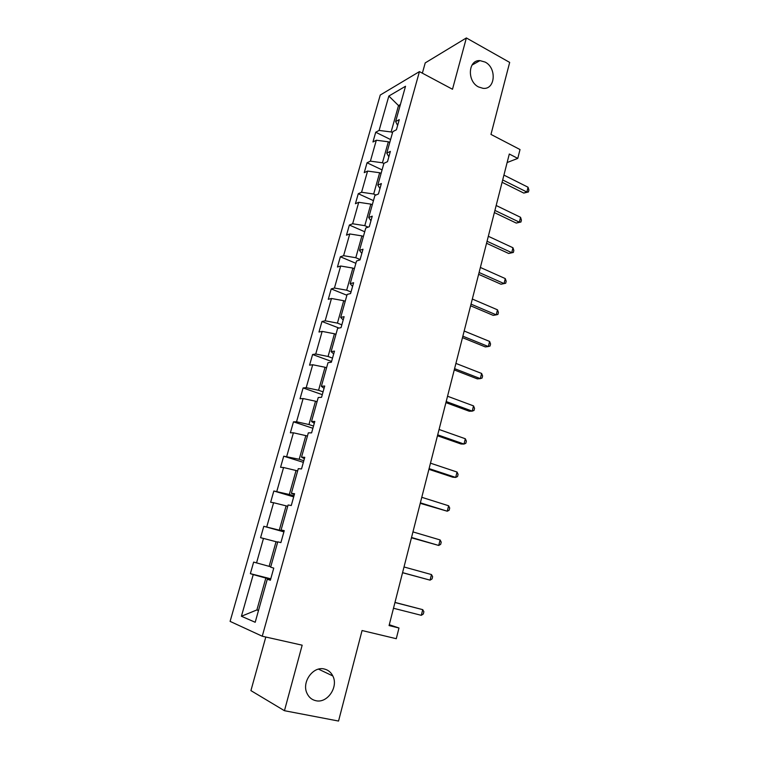 <?xml version="1.0" encoding="UTF-8"?>
<svg xmlns="http://www.w3.org/2000/svg" width="759" height="759" viewBox="0 0 759 759"><rect width="100%" height="100%" fill="white"/><g stroke="black" fill="none" stroke-linecap="round" stroke-linejoin="round"><path stroke-width="1.14" d="M324.292 669.011C328.116 669.912 330.952 672.227 332.812 675.946C338.694 686.829 327.395 703.584 315.896 700.709C311.778 699.789 308.79 697.265 306.921 693.147C301.56 681.962 313.22 665.956 324.292 669.011M485.153 62.086C497.031 67.997 495.276 89.979 483.018 88.329L478.559 86.962C466.861 81.346 468.056 59.657 479.973 60.616L485.153 62.086M265.802 637.019L250.916 690.614L284.454 710.709L302.167 645.188L262.253 636.222L419.433 71.612L452.497 89.258L466.368 37.95L425.22 62.902L422.365 73.177M466.368 37.95L509.678 62.409L490.969 134.419L520.019 149.542L517.78 158.394L509.298 154.02L389.073 625.577L398.978 627.997L389.291 624.723M284.454 710.709L338.542 721.05L362.062 630.53L396.274 638.699L398.978 627.997M419.433 71.612L380.25 95.036L230.1 621.384L262.253 636.222M270.64 579.278L265.84 578.064L256.893 609.932L241.419 616.261L253.231 574.591L250.366 573.652L270.764 578.813M258.544 610.321L256.893 609.932L258.477 610.578M265.84 578.064L253.231 574.591M277.671 542.144L276.048 541.708L269.132 566.356L253.648 562.077L250.366 573.652M256.533 562.941L263.487 538.416L260.574 537.714L263.809 526.3L283.904 531.869M287.718 506.319L286.115 505.855L279.293 530.161L263.809 526.3M266.741 526.917L273.601 502.724L270.64 502.259L273.838 490.997L293.695 496.87M297.623 470.988L296.048 470.495L289.312 494.47L273.838 490.997M276.807 491.396L283.572 467.525L280.574 467.288L283.724 456.187L303.353 462.345M307.404 436.121L305.839 435.619L299.198 459.261L283.724 456.187M286.741 456.349L293.41 432.801L290.365 432.791L293.477 421.833L312.888 428.275M317.044 401.739L315.507 401.207L308.951 424.537L296.541 421.776L293.477 421.833M296.541 421.776L303.116 398.551L300.033 398.75L303.107 387.944L322.29 394.652M326.56 367.811L325.032 367.252L318.571 390.278L306.2 387.669L303.107 387.944M306.2 387.669L312.699 364.747L309.568 365.164L312.604 354.5L331.579 361.474M335.952 334.339L334.444 333.761L328.068 356.474L315.744 354.007L312.604 354.5M315.744 354.007L322.148 331.398L318.979 332.025L321.977 321.493L339.007 328.059M345.212 301.304L343.723 300.706L337.432 323.116L325.156 320.801L321.977 321.493M325.156 320.801L331.474 298.486L328.277 299.312L331.228 288.923L346.91 295.251M354.358 268.705L352.878 268.088L346.673 290.204L334.434 288.031L331.228 288.923M334.434 288.031L340.677 266.011L337.442 267.026L340.355 256.77L355.876 263.307M363.381 236.533L361.92 235.897L355.791 257.718L343.609 255.688L340.355 256.77M343.609 255.688L349.766 233.952L346.493 235.167L349.368 225.034L364.718 231.77M372.289 204.778L370.847 204.114L364.794 225.66L352.65 223.763L349.368 225.034M352.65 223.763L358.732 202.302L355.421 203.706L358.267 193.706L373.447 200.642M381.084 173.422L379.652 172.748L373.684 194.019L361.578 192.255L358.267 193.706M361.578 192.255L367.584 171.069L364.244 172.654L367.043 162.777L382.071 169.902M389.756 142.483L388.342 141.791L382.451 162.787L370.401 161.145L367.043 162.777M370.401 161.145L376.322 140.235L372.954 141.99L375.714 132.246L390.581 139.552M399.908 106.288L398.513 105.577L391.113 131.952L379.102 130.434L375.714 132.246M379.102 130.434L388.845 96.051L405.524 86.26L395.619 121.582L399.253 119.637L396.416 129.761L392.801 131.649L386.767 153.138L390.363 151.383L387.498 161.648L383.912 163.346L377.802 185.12L381.36 183.555L378.456 193.962L374.899 195.461L368.713 217.539L372.242 216.163L369.291 226.713L365.772 228.013L359.5 250.385L362.992 249.218L360.003 259.901L356.521 261.001L350.165 283.676L353.618 282.718L350.582 293.553L347.138 294.435L340.696 317.423L344.112 316.674L341.038 327.66L337.632 328.334L331.104 351.626L334.482 351.104L331.36 362.242L328.002 362.698L321.37 386.312L324.71 386.018L321.55 397.308L318.23 397.526L311.513 421.482L314.805 421.416L311.607 432.867L308.325 432.858L301.513 457.136L304.767 457.316L301.513 468.929L298.278 468.673L291.371 493.303L294.577 493.72L291.276 505.503L288.088 505.001L281.086 529.981L284.245 530.655L280.896 542.6L277.756 541.841L270.65 567.182L273.762 568.111L270.365 580.237L267.272 579.221L255.195 622.276L241.419 616.261M270.764 566.774L269.132 566.356M276.048 541.708L263.487 538.416M284.151 530.987L281.086 529.981M284.008 531.471L279.293 530.161M286.115 505.855L273.601 502.724M294.331 494.583L291.371 493.303M293.98 495.855L289.312 494.47M296.048 470.495L283.572 467.525M304.378 458.683L301.513 457.136M303.809 460.713L299.198 459.261M305.839 435.619L293.41 432.801M314.283 423.285L311.513 421.482M313.505 426.055L308.951 424.537M315.507 401.207L303.116 398.551M324.055 388.371L321.37 386.312M323.078 391.853L318.571 390.278M325.032 367.252L312.699 364.747M333.694 353.931L331.104 351.626M332.518 358.115L328.068 356.474M334.444 333.761L322.148 331.398M343.191 319.956L340.696 317.423M341.835 324.824L337.432 323.116M343.723 300.706L331.474 298.486M352.574 286.447L350.165 283.676M351.028 291.968L346.673 290.204M352.878 268.088L340.677 266.011M361.825 253.383L359.5 250.385M360.098 259.55L355.791 257.718M361.92 235.897L349.766 233.952M370.952 220.746L368.713 217.539M368.134 227.14L364.794 225.66M370.847 204.114L358.732 202.302M379.965 188.555L377.802 185.12M375.904 195.044L373.684 194.019M379.652 172.748L367.584 171.069M388.855 156.781L386.767 153.138M383.874 163.46L382.451 162.787M388.342 141.791L376.322 140.235M397.631 125.415L395.619 121.582M507.126 162.54L517.78 158.394M392.517 132.645L391.113 131.952M400.41 104.514L398.513 105.577L388.845 96.051M270.479 579.848L267.272 579.221M502.097 182.283L523.767 193.071L526.86 192.027L502.686 179.959M528.055 187.236L528.9 190.054L528.416 191.97L526.86 192.027L528.055 187.236L503.929 175.111M528.416 191.97L523.767 193.071M494.375 212.577L516.262 223.08L519.346 222.159L494.925 210.414M520.56 217.311L521.414 220.082L520.94 222.017L519.346 222.159L520.56 217.311L496.177 205.509M520.94 222.017L516.262 223.08M486.547 243.259L508.672 253.468L511.737 252.671L487.06 241.258M512.961 247.757L513.843 250.489L513.359 252.443L511.737 252.671L512.961 247.757L488.322 236.286M513.359 252.443L508.672 253.468M478.625 274.322L500.987 284.227L504.033 283.572L479.09 272.5M505.276 278.591L506.177 281.266L505.684 283.249L504.033 283.572L505.276 278.591L480.381 267.462M505.684 283.249L500.987 284.227M470.608 305.792L493.198 315.374L496.234 314.852L471.026 304.131M497.487 309.814L498.416 312.433L497.913 314.444L496.234 314.852L497.487 309.814L472.326 299.037M462.478 337.66L485.314 346.92L488.331 346.54L462.857 336.18M489.602 341.436L490.561 344.007L490.048 346.038L488.331 346.54L489.602 341.436L464.176 331.019M454.252 369.937L477.326 378.874L480.333 378.627L454.575 368.646M481.623 373.456L482.601 375.971L482.079 378.039L480.333 378.627L481.623 373.456L455.912 363.409M445.912 402.631L469.242 411.226L472.221 411.131L446.197 401.53M473.531 405.894L474.536 408.351L474.014 410.439L472.221 411.131L473.531 405.894L447.544 396.236M437.469 435.761L461.045 444.006L464.015 444.062L437.696 434.85M465.333 438.759L466.368 441.15L465.836 443.265L464.015 444.062L465.333 438.759L439.072 429.48M428.911 469.328L452.753 477.202L455.694 477.42L429.091 468.616M457.041 472.041L458.094 474.375L457.554 476.519L455.694 477.42L457.041 472.041L430.476 463.17M420.239 503.331L447.269 511.215L420.372 502.828M448.626 505.769L449.707 508.037L449.167 510.209L447.269 511.215L448.626 505.769L421.776 497.306M411.454 537.789L438.73 545.455L411.53 537.495M440.106 539.934L441.216 542.144L440.666 544.345L438.73 545.455L440.106 539.934L412.953 531.907M402.545 572.713L430.078 580.151L402.564 572.637M431.473 574.563L432.611 576.698L432.051 578.927L430.078 580.151L431.473 574.563L404.016 566.973M394.946 602.513L422.725 609.648L421.311 615.321L393.485 608.253M394.974 602.409L422.725 609.648L423.883 611.716L423.323 613.984L421.311 615.321M332.812 675.946L318.505 669.144M479.973 60.616L471.994 65.075"/></g></svg>
